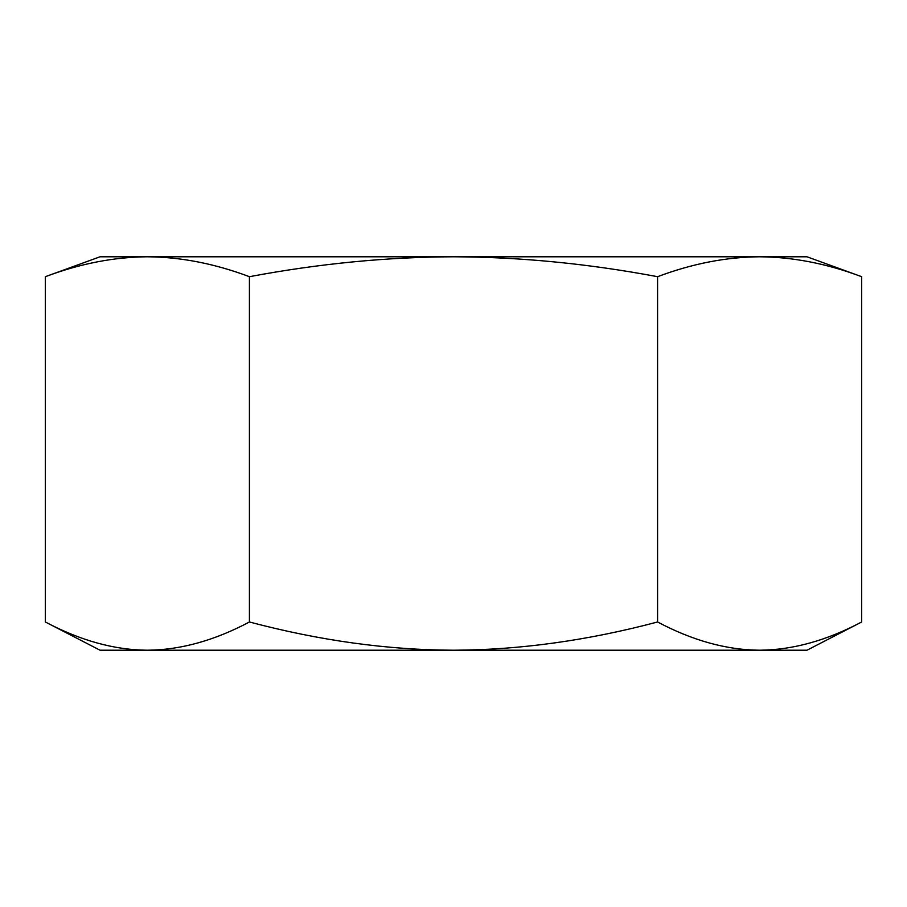 <?xml version="1.0" encoding="UTF-8"?>
<svg xmlns="http://www.w3.org/2000/svg" width="907" height="907" viewBox="0 0 907 907"><rect width="100%" height="100%" fill="white"/><g stroke="black" fill="none" stroke-linecap="round" stroke-linejoin="round"><path stroke-width="1.36" d="M861.65 621.987L806.969 650.217L759.613 650.217C792.593 649.99 826.606 640.58 861.65 621.987L861.65 276.692C827.014 263.665 793.001 257.021 759.613 256.783L806.969 256.783L861.65 276.692M45.35 276.692C79.997 263.665 114.01 257.021 147.388 256.783L100.031 256.783L45.35 276.692L45.35 621.987C80.406 640.591 114.418 649.99 147.388 650.217L759.613 650.217C726.643 649.99 692.631 640.591 657.575 621.987L657.575 276.692C692.222 263.665 726.235 257.021 759.613 256.783L453.5 256.783C520.267 257.021 588.292 263.665 657.575 276.692M657.575 621.987C587.475 640.58 519.45 649.99 453.5 650.217L684.025 650.217L453.5 650.217C387.561 649.99 319.536 640.591 249.425 621.987C214.381 640.58 180.368 649.99 147.388 650.217L100.031 650.217L45.35 621.987M147.388 256.783L453.5 256.783C386.745 257.021 318.72 263.665 249.425 276.692C214.789 263.665 180.776 257.021 147.388 256.783M249.425 621.987L249.425 276.692"/></g></svg>
